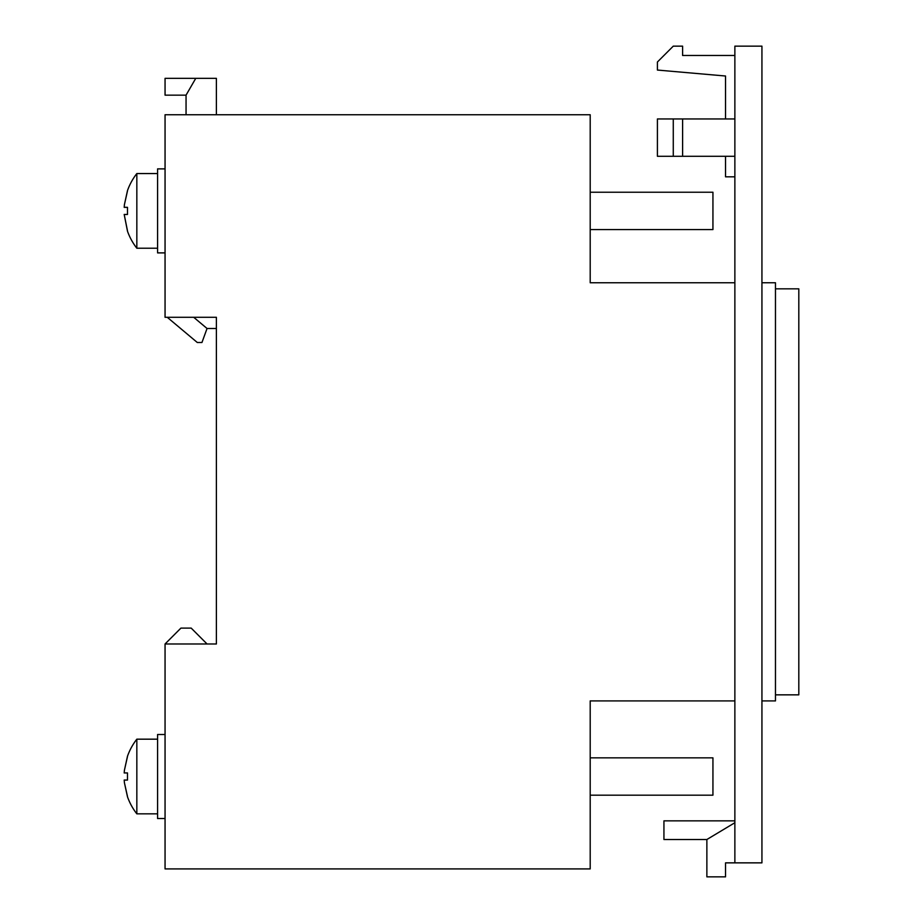 <?xml version="1.0" encoding="UTF-8"?>
<svg xmlns="http://www.w3.org/2000/svg" width="923" height="923" viewBox="0 0 923 923"><rect width="100%" height="100%" fill="white"/><g stroke="black" fill="none" stroke-linecap="round" stroke-linejoin="round"><path stroke-width="1.38" d="M734.87 862.855L761.937 862.855L761.937 46.15L734.87 46.15L734.87 862.855L725.536 862.855L725.536 876.85L706.868 876.85L706.868 839.515L663.937 839.515L663.937 820.847L734.87 820.847M734.87 822.716L706.868 839.515M725.536 118.952L725.536 76.021L657.407 70.056L657.407 62.014L673.271 46.15L682.605 46.15L682.605 55.484L734.87 55.484M734.87 176.824L725.536 176.824L725.536 156.287M734.87 156.287L657.407 156.287L657.407 118.952L682.605 118.952L682.605 156.287M734.87 118.952L682.605 118.952M673.271 118.952L673.271 156.287M734.87 700.915L590.201 700.915L590.201 868.912L165.055 868.912L165.055 643.977L216.386 643.977L216.386 317.293L165.055 317.293L165.055 114.752L590.201 114.752L590.201 282.761L734.87 282.761M167.259 317.293L197.291 342.491L201.952 342.491L207.052 328.496L193.703 317.293M590.201 192.226L712.937 192.226L712.937 229.562L590.201 229.562M165.055 168.886L157.579 168.886L157.579 252.89L165.055 252.89M127.489 230.888L124.19 214.436L127.489 231.2A60.664 60.664 0 0 0 136.835 248.229L136.835 173.559A60.664 60.664 0 0 0 127.489 190.576L124.409 204.675L124.19 207.352L125.493 207.283M124.409 207.317L127.489 207.329L127.489 214.459L125.493 214.494M127.489 214.436L124.409 214.459M124.409 204.675L127.489 190.899M127.489 207.352L124.19 207.352M216.386 114.752L216.386 78.351L195.757 78.351L186.054 95.15L186.054 114.752M195.757 78.351L165.055 78.351L165.055 95.15L186.054 95.15M207.052 643.977L191.188 628.101L180.92 628.101L165.055 643.977M590.201 757.841L712.937 757.841L712.937 795.176L590.201 795.176M216.386 328.496L207.052 328.496M165.055 818.516L157.579 818.516L157.579 734.512L165.055 734.512M127.489 796.503L124.409 782.727L127.489 796.826A60.664 60.664 0 0 0 136.835 813.844L136.835 739.173A60.664 60.664 0 0 0 127.489 756.202L124.409 770.29L127.489 756.514M124.409 772.943L127.489 772.943L124.19 772.966L124.409 770.29L124.19 772.966L125.493 772.909M127.489 772.943L127.489 780.073L124.19 780.05L124.409 782.727M125.493 780.12L124.409 780.085M127.489 780.05L124.19 780.05M761.937 700.915L775.47 700.915L775.47 282.761L761.937 282.761M775.47 694.846L798.81 694.846L798.81 288.83L775.47 288.83M157.579 173.559L136.835 173.559M157.579 739.173L136.835 739.173M157.579 813.844L136.835 813.844M157.579 248.229L136.835 248.229"/></g></svg>
